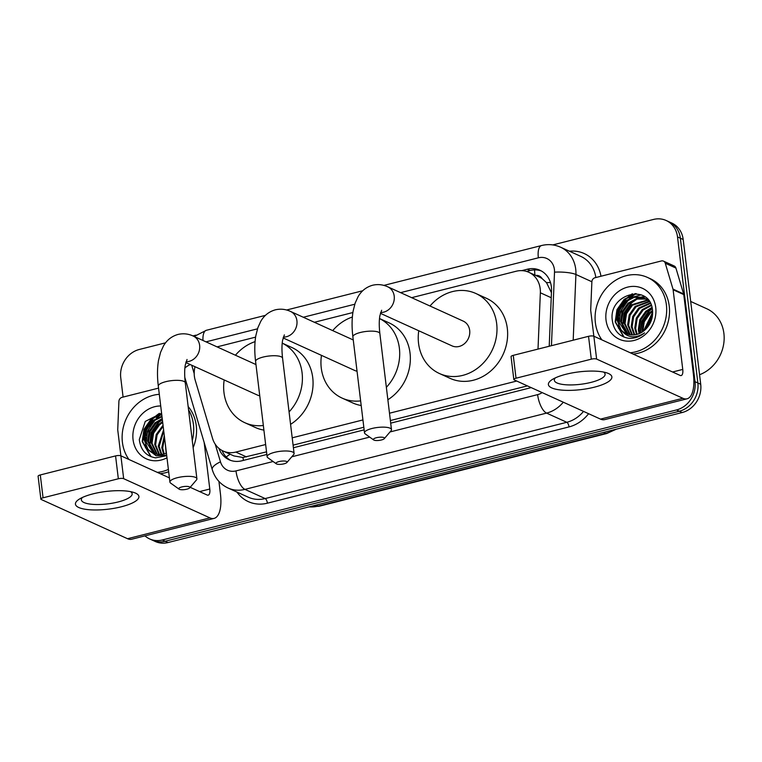 <?xml version="1.0" encoding="UTF-8"?>
<svg xmlns="http://www.w3.org/2000/svg" width="762" height="762" viewBox="0 0 762 762"><rect width="100%" height="100%" fill="white"/><g stroke="black" fill="none" stroke-linecap="round" stroke-linejoin="round"><path stroke-width="1.14" d="M538.01 349.091L540.353 292.779A23.974 20.936 -65.6 0 0 540.191 288.731A23.974 20.936 -65.6 0 0 528.809 272.282A23.974 20.936 -65.6 0 0 516.122 271.253L411.651 297.675M551.44 292.713L546.497 282.616L542.087 278.587A7.991 6.982 -65.6 0 0 535.753 275.444M528.809 272.282L539.458 277.13A23.974 20.936 114.4 0 1 542.087 278.587M195.015 366.703A23.974 20.936 -65.6 0 0 195.177 380.067L212.569 438.483A23.974 20.936 -65.6 0 0 223.152 451.047L233.886 455.924L242.954 457.495L266.529 451.856M293.094 445.141L363.826 427.253M390.382 420.538L527.399 385.896M223.152 451.047A23.974 20.936 -65.6 0 0 235.839 452.076L265.643 444.532M292.208 437.817L362.941 419.929M389.496 413.214L516.731 381.038M352.882 312.534L314.363 322.278M255.594 337.137L217.065 346.881M549.212 346.253L551.526 290.77A23.974 20.936 -65.6 0 0 551.364 286.712A23.974 20.936 -65.6 0 0 539.982 270.272A23.974 20.936 -65.6 0 0 527.294 269.243L521.77 270.643M526.561 271.443L530.133 270.539A23.974 20.936 114.4 0 1 541.372 270.977M552.774 244.916L653.444 219.456A23.974 20.936 114.4 0 1 666.131 220.485A23.974 20.936 114.4 0 1 677.513 236.925L695.03 381.705A23.974 20.936 114.4 0 1 676.494 409.946L162.344 539.963A23.974 20.936 114.4 0 1 149.657 538.934A23.974 20.936 114.4 0 1 144.98 535.877M123.092 397.078L120.748 377.714A23.974 20.936 114.4 0 1 139.294 349.472L165.573 342.824M192.929 335.909L195.91 335.156M666.131 220.485L671.808 223.066A23.974 20.936 114.4 0 1 683.19 239.506L700.716 384.286L697.868 382.991A23.974 20.936 114.4 0 1 679.333 411.232L165.183 541.249A23.974 20.936 114.4 0 1 152.495 540.22A23.974 20.936 114.4 0 0 165.183 541.249L679.333 411.232A23.974 20.936 114.4 0 0 697.868 382.991L680.352 238.22L697.868 382.991L695.03 381.705M668.969 221.78A23.974 20.936 114.4 0 1 680.352 238.22A23.974 20.936 114.4 0 0 668.969 221.78M145.847 447.98A31.975 27.908 114.4 0 1 145.647 445.627A31.975 27.908 114.4 0 0 145.847 447.98M145.609 443.56A31.975 27.908 114.4 0 1 145.666 441.941A31.975 27.908 114.4 0 0 145.609 443.56M146.666 435.493A31.975 27.908 114.4 0 1 149.095 428.711A31.975 27.908 114.4 0 0 146.666 435.493M152.962 422.329A31.975 27.908 114.4 0 1 155.667 419.176A31.975 27.908 114.4 0 0 152.962 422.329M157.477 417.424A31.975 27.908 114.4 0 1 161.706 414.195A31.975 27.908 114.4 0 0 157.477 417.424M618.811 328.384A31.975 27.908 114.4 0 1 618.611 326.031A31.975 27.908 114.4 0 0 618.811 328.384M618.573 323.955A31.975 27.908 114.4 0 1 618.63 322.336A31.975 27.908 114.4 0 0 618.573 323.955M619.63 315.887A31.975 27.908 114.4 0 1 622.059 309.115A31.975 27.908 114.4 0 0 619.63 315.887M625.926 302.733A31.975 27.908 114.4 0 1 628.631 299.571A31.975 27.908 114.4 0 0 625.926 302.733M630.441 297.828A31.975 27.908 114.4 0 1 636.213 293.665A31.975 27.908 114.4 0 0 630.441 297.828M390.696 423.148L529.79 387.972A23.974 20.936 -65.6 0 0 531.133 387.591M218.894 448.342A23.974 20.936 -65.6 0 0 229.105 459.772A23.974 20.936 -65.6 0 0 241.792 460.8L266.852 454.466M293.408 447.751L364.141 429.863M230.553 460.362A23.974 20.936 114.4 0 1 222.056 450.504M632.355 293.751A31.975 27.908 -65.6 0 0 622.535 303.552M159.391 413.347A31.975 27.908 -65.6 0 0 149.571 423.148M700.716 384.286A23.974 20.936 114.4 0 1 682.171 412.528L168.021 542.544A23.974 20.936 114.4 0 1 155.334 541.515L149.657 538.934M565.947 374.275A31.975 8.925 -6.9 0 1 607.028 372.951A31.975 8.925 -6.9 0 1 594.341 387.182A31.975 8.925 -6.9 0 1 557.346 389.525A31.975 8.925 -6.9 0 1 552.183 379.581A31.975 8.925 -6.9 0 1 565.947 374.275M555.374 377.866A25.575 7.144 173.1 0 0 554.326 380.276A25.575 7.144 173.1 0 0 591.074 382.372A25.575 7.144 173.1 0 0 605.104 374.132A25.575 7.144 173.1 0 0 603.514 372.037M596.627 359.083L590.731 310.582A4.001 3.486 -65.6 0 1 590.702 309.905L591.874 281.778A4.001 3.486 -65.6 0 1 594.989 277.749L661.387 260.956A4.001 3.486 -65.6 0 1 663.502 261.128L674.16 265.967A4.001 3.486 114.4 0 1 675.923 268.062L683.628 293.942A4.001 3.486 114.4 0 1 683.762 294.589L693.401 374.256A31.975 12.792 -104.2 0 1 687.038 398.802A31.975 12.792 -104.2 0 1 682.885 398.288L596.627 359.083A4.001 1.114 173.1 0 0 591.302 359.169L588.531 336.318A4.001 1.114 -6.9 0 1 593.855 336.223L680.123 375.428A7.991 3.2 75.8 0 0 681.161 375.552A7.991 3.2 75.8 0 0 682.752 369.418L673.113 289.75A4.001 3.486 -65.6 0 0 672.979 289.103L665.274 263.223A4.001 3.486 -65.6 0 0 663.502 261.128M687.038 398.802L604.657 419.633A31.975 12.792 -104.2 0 1 600.513 419.119L514.245 379.914A4.001 1.114 173.1 0 1 513.826 379.495A4.001 1.114 173.1 0 1 516.026 378.209L591.302 359.169M513.826 379.495L511.064 356.635A4.001 1.114 -6.9 0 1 513.255 355.349L588.531 336.318M690.686 301.447L706.822 308.781A35.966 31.394 114.4 0 1 723.9 333.451A35.966 31.394 114.4 0 1 699.554 374.733M601.904 339.881A39.967 34.89 114.4 0 1 595.379 322.755A39.967 34.89 114.4 0 1 610.372 284.159A39.967 34.89 114.4 0 1 647.414 277.397A39.967 34.89 114.4 0 1 666.388 304.8A39.967 34.89 114.4 0 1 630.288 352.777M647.414 277.397L650.262 278.682A39.967 34.89 114.4 0 1 669.236 306.095A39.967 34.89 114.4 0 1 633.127 354.073M628.545 338.252C634.327 338.68 639.68 336.89 644.585 332.88C635.013 338.976 627.155 337.937 621.011 329.775A19.983 17.44 114.4 0 0 626.164 333.585A19.983 17.44 114.4 0 0 646.395 328.536C651.034 323.402 653.082 317.411 652.539 310.572C650.462 282.597 608.505 293.484 612.257 319.954C613.62 330.432 619.049 336.537 628.545 338.252M655.739 307.496A27.975 24.422 114.4 0 1 634.108 340.452A27.975 24.422 114.4 0 1 606.028 320.069A27.975 24.422 114.4 0 1 627.659 287.112A27.975 24.422 114.4 0 1 655.739 307.496M646.414 299.085L637.299 299.037L628.926 303.581L622.973 312.058L621.459 322.05L628.393 334.394M645.995 298.828L636.68 298.571L628.04 303.181L622.087 311.658L620.563 321.65L627.917 334.251M648.014 300.276L632.479 305.191L626.526 313.677L625.002 323.669L630.384 334.813M647.624 299.961L631.593 304.79L625.64 313.268L624.116 323.259L629.879 334.728M649.5 301.695L636.022 306.81L630.079 315.287L628.555 325.279L632.498 334.966M649.148 301.314L635.137 306.4L629.193 314.887L627.669 324.879L631.965 334.947M650.472 303.409L639.575 308.42L633.622 316.897L632.108 326.888L634.756 334.823M650.234 302.943L638.689 308.019L632.736 316.497L631.212 326.488L634.174 334.889M651.386 305.524L643.128 310.029L637.175 318.516L635.651 328.508L637.165 334.327M651.167 304.952L642.242 309.629L636.289 318.106L634.765 328.098L636.546 334.489M652.139 308.115L646.681 311.648L640.728 320.126L639.204 330.117L639.794 333.365M651.967 307.41L645.785 311.239L639.842 319.726L638.318 329.717L639.118 333.661M652.529 310.496L649.338 312.858L643.385 321.335L641.966 332.213M648.624 300.457L642.833 297.342L633.355 296.904L624.488 301.562L618.534 310.048L617.02 320.04L621.011 329.775M644.709 298.123L634.241 297.304L625.373 301.962L619.43 310.448L617.906 320.44L626.516 333.737M649.462 301.628L644.261 297.913M647.938 299.609L646.881 299.228M647.814 299.523L646.462 298.98M652.605 311.42L650.224 313.258L644.281 321.726L642.747 331.699M652.386 316.23L646.433 328.508M652.567 314.763L645.385 329.575M651.862 318.726L648.129 326.469M652.643 312.191L643.48 331.184M652.167 308.229L648.986 310.677L641.804 321.021L640.023 333.261M644.404 296.485L641.652 296.98M641.213 297.094L637.737 298.342M634.994 299.799L631.231 302.609L624.059 312.953L622.468 326.631M641.233 294.827L634.184 296.732M631.441 298.18L627.678 301L620.506 311.344L618.915 325.022M635.175 293.608L624.135 299.38L616.953 309.734L615.172 321.916L623.726 336.975M651.319 320.459L649.148 324.964M652.653 312.791L643.957 330.813M652.253 308.658L649.424 310.877L642.328 321.05L640.432 333.07M644.728 296.694L642.242 297.151M641.899 297.237L639.118 298.142M636.984 299.123L631.679 302.809L624.497 313.163L622.716 325.345L623.23 328.432M636.299 293.675L624.573 299.59L617.401 309.934L615.61 322.116L624.078 337.128M279.044 461.562A5.591 1.562 173.1 0 0 276.273 463.791A5.591 1.562 173.1 0 0 284.016 463.82A5.591 1.562 173.1 0 0 286.903 462.496A5.591 1.562 173.1 0 0 285.045 461.086A5.591 1.562 173.1 0 0 279.044 461.562M276.273 463.791L267.833 457.733A13.592 3.791 -6.9 0 1 267.119 456.705A13.592 3.791 -6.9 0 1 274.577 452.333A13.592 3.791 -6.9 0 1 294.094 453.438A13.592 3.791 -6.9 0 1 293.646 454.609L286.903 462.496M360.636 400.888A43.958 38.376 114.4 0 1 342.138 398.116A43.958 38.376 114.4 0 1 321.259 367.97A43.958 38.376 114.4 0 1 321.478 355.359M332.718 330.622A43.958 38.376 114.4 0 1 352.358 317.03M379.514 318.545A43.958 38.376 114.4 0 1 399.383 348.215A43.958 38.376 114.4 0 1 386.363 387.315M379.514 318.526L389.163 322.907A43.958 38.376 114.4 0 1 410.032 353.054A43.958 38.376 114.4 0 1 387.868 399.736M283.131 337.937L354.701 370.465A13.592 11.859 -65.6 0 0 357.045 371.208M361.188 405.508A43.958 38.376 114.4 0 1 352.787 402.955L342.138 398.116M376.428 437.721A5.591 1.562 173.1 0 0 373.656 439.95A5.591 1.562 173.1 0 0 381.4 439.979A5.591 1.562 173.1 0 0 384.286 438.664A5.591 1.562 173.1 0 0 382.429 437.245A5.591 1.562 173.1 0 0 376.428 437.721M373.656 439.95L365.217 433.892A13.592 3.791 -6.9 0 1 364.503 432.864A13.592 3.791 -6.9 0 1 371.961 428.492A13.592 3.791 -6.9 0 1 391.478 429.597A13.592 3.791 -6.9 0 1 391.03 430.768L384.286 438.664M380.419 313.334L451.99 345.862A13.592 11.859 -65.6 0 0 464.591 343.557A13.592 11.859 -65.6 0 0 469.687 330.432A13.592 11.859 -65.6 0 0 463.239 321.116L387.763 286.817C382.848 284.559 377.79 284.026 372.589 285.245C366.236 287.055 361.388 290.903 358.035 296.77L355.149 303.105L353.092 311.229C351.815 318.964 351.749 327.508 352.882 336.861L364.503 432.864M430.006 306.019A43.958 38.376 114.4 0 1 475.802 293.465A43.958 38.376 114.4 0 1 496.672 323.612A43.958 38.376 114.4 0 1 480.174 366.074A43.958 38.376 114.4 0 1 439.426 373.513A43.958 38.376 114.4 0 1 418.557 343.367A43.958 38.376 114.4 0 1 418.767 330.756M475.802 293.465L486.451 298.304A43.958 38.376 114.4 0 1 507.321 328.451A43.958 38.376 114.4 0 1 490.823 370.913A43.958 38.376 114.4 0 1 450.075 378.352L439.426 373.513M181.842 486.928A5.591 1.562 173.1 0 0 179.07 489.147A5.591 1.562 173.1 0 0 186.814 489.185A5.591 1.562 173.1 0 0 189.7 487.861A5.591 1.562 173.1 0 0 187.843 486.451A5.591 1.562 173.1 0 0 181.842 486.928M179.07 489.147L170.631 483.098A13.592 3.791 -6.9 0 1 169.916 482.07A13.592 3.791 -6.9 0 1 177.375 477.698A13.592 3.791 -6.9 0 1 196.901 478.803A13.592 3.791 -6.9 0 1 196.453 479.974L189.7 487.861M263.338 425.491A43.958 38.376 114.4 0 1 244.84 422.71A43.958 38.376 114.4 0 1 223.971 392.573A43.958 38.376 114.4 0 1 224.18 379.962M235.429 355.225A43.958 38.376 114.4 0 1 255.07 341.633M290.579 424.339A43.958 38.376 114.4 0 0 312.744 377.657A43.958 38.376 114.4 0 0 291.865 347.51L282.226 343.129A43.958 38.376 114.4 0 1 302.085 372.818A43.958 38.376 114.4 0 1 289.074 411.918M185.833 362.541L257.413 395.059A13.592 11.859 -65.6 0 0 259.747 395.811M263.9 430.111A43.958 38.376 114.4 0 1 255.489 427.558L244.84 422.71M92.983 493.871A31.975 8.925 -6.9 0 1 134.064 492.547A31.975 8.925 -6.9 0 1 121.377 506.778A31.975 8.925 -6.9 0 1 84.382 509.121A31.975 8.925 -6.9 0 1 79.219 499.186A31.975 8.925 -6.9 0 1 92.983 493.871M82.41 497.462A25.575 7.144 173.1 0 0 81.363 499.882A25.575 7.144 173.1 0 0 118.11 501.968A25.575 7.144 173.1 0 0 132.15 493.728A25.575 7.144 173.1 0 0 130.55 491.642M40.291 474.945L43.063 497.805A4.001 1.114 173.1 0 0 40.862 499.091L38.1 476.231A4.001 1.114 -6.9 0 1 40.291 474.945L115.567 455.914A4.001 1.114 -6.9 0 1 120.891 455.819L117.767 430.178A4.001 3.486 -65.6 0 1 117.739 429.501L118.91 401.383A4.001 3.486 -65.6 0 1 122.025 397.345L158.553 388.115M185.118 381.391L185.918 381.19M218.932 481.432L220.437 493.862A31.975 12.792 -104.2 0 1 214.074 518.398A31.975 12.792 -104.2 0 1 209.921 517.884L123.663 478.679A4.001 1.114 173.1 0 0 118.339 478.774L115.567 455.914M214.074 518.398L131.693 539.229A31.975 12.792 -104.2 0 1 127.549 538.715L41.281 499.51A4.001 1.114 173.1 0 1 40.862 499.091M43.063 497.805L118.339 478.774M123.663 478.679L120.891 455.819L169.412 477.869M190.176 487.309L207.159 495.024A7.991 3.2 75.8 0 0 208.197 495.157A7.991 3.2 75.8 0 0 209.788 489.023L204.149 442.408M128.94 459.476A39.967 34.89 114.4 0 1 122.415 442.36A39.967 34.89 114.4 0 1 159.296 394.316M188.547 409.785A39.967 34.89 114.4 0 1 193.424 424.396A39.967 34.89 114.4 0 1 192.272 440.541M188.157 406.537A39.967 34.89 114.4 0 1 196.272 425.691A39.967 34.89 114.4 0 1 193.129 447.694M161.582 413.204L145.247 421.434L139.294 439.56C140.656 450.037 146.085 456.133 155.581 457.848L166.726 455.676M166.668 455.228L156.086 455.771L148.047 449.37A19.983 17.44 114.4 0 0 153.2 453.18A19.983 17.44 114.4 0 0 166.421 453.152M166.983 457.781A27.975 24.422 114.4 0 1 133.064 439.664A27.975 24.422 114.4 0 1 160.715 405.984M162.325 419.281L155.962 423.177L150.009 431.663L148.495 441.655L155.429 453.99M162.239 418.586L155.077 422.777L149.123 431.254L147.599 441.246L154.953 453.847M162.706 422.434L159.515 424.796L153.562 433.273L152.038 443.265L157.42 454.409M162.601 421.586L158.629 424.386L152.676 432.873L151.152 442.865L156.915 454.323M163.173 426.31L157.115 434.883L155.591 444.875L159.534 454.562M163.049 425.263L156.229 434.483L154.705 444.475L159.001 454.552M163.754 431.102L159.144 446.494L161.792 454.419M163.592 429.797L158.258 446.084L161.211 454.485M164.516 437.398L162.687 448.104L164.201 453.923M164.297 435.616L161.801 447.704L163.582 454.085M165.421 444.894L166.154 453.257M162.011 416.747L152.41 421.567L146.466 430.044L144.942 440.036L153.553 453.333M161.954 416.214L151.524 421.157L145.58 429.644L144.056 439.636L148.047 449.37M168.392 469.44A39.967 34.89 114.4 0 1 157.324 472.373M168.669 471.764A39.967 34.89 114.4 0 1 160.163 473.669M162.03 419.395L158.267 422.215L151.095 432.559L149.504 446.237M161.925 416.023L161.22 416.328M158.477 417.786L154.715 420.595L147.542 430.94L145.952 444.617M161.601 413.347L151.171 418.986L143.989 429.33L142.208 441.512L150.762 456.581M162.363 419.662L158.715 422.415L151.533 432.759L149.752 444.941L150.266 448.027M161.639 413.661L151.609 419.186L144.437 429.53L142.646 441.712L151.114 456.724M551.231 297.723L540.353 292.779M534.924 275.063A23.974 9.592 -104.2 0 1 534.629 269.919M243.44 460.381A23.974 9.592 -104.2 0 1 242.954 457.495M546.497 282.616A23.974 4.924 2.4 0 1 550.488 282.597M226.238 457.01A23.974 8.258 -16.6 0 1 230.2 454.247M246.507 456.924L235.839 452.076M530.133 270.539L527.294 269.243M551.45 345.691L554.507 272.158A15.983 13.954 -65.6 0 0 554.403 269.462A15.983 13.954 -65.6 0 0 538.353 257.813L400.583 292.646M538.353 257.813A15.983 6.401 75.8 0 1 541.534 245.535C548.097 243.926 554.422 244.469 560.527 247.174A31.975 27.908 114.4 0 1 575.71 269.091A31.975 27.908 114.4 0 1 575.92 274.491L591.874 281.75M184.909 368.008A15.983 5.505 -16.6 0 1 190.214 364.522M569.443 251.222A35.966 31.394 114.4 0 1 600.98 276.235M595.846 277.53A31.975 27.908 -65.6 0 0 580.768 256.365L560.527 247.174M588.597 413.699A35.966 31.394 114.4 0 1 569.033 426.911L267.405 503.187A35.966 31.394 114.4 0 1 236.934 492.052M676.494 409.946L682.171 412.528M677.513 236.925L683.19 239.506M162.344 539.963L168.021 542.544M563.289 402.203A31.975 27.908 114.4 0 1 546.564 413.099L566.804 422.291A31.975 27.908 -65.6 0 0 583.521 411.394M554.507 272.158A15.983 3.286 2.4 0 1 575.92 274.491L573.186 340.195M390.011 431.959L537.62 394.63A15.983 6.401 75.8 0 0 546.564 413.099L244.935 489.375L265.166 498.567L566.804 422.291A4.001 1.6 -104.2 0 1 569.033 426.911M215.227 444.208L220.475 461.848A15.983 13.954 -65.6 0 0 235.991 470.906A15.983 6.401 75.8 0 0 244.935 489.375A31.975 27.908 114.4 0 1 228.019 488.004L248.25 497.195A31.975 27.908 -65.6 0 0 265.166 498.567A4.001 1.6 -104.2 0 1 267.405 503.187M354.778 304.228L303.295 317.249M257.48 328.832L206.007 341.852M191.7 365.198L194.196 373.59M235.991 470.906L273.11 461.515M291.77 456.8L369.684 437.102M537.62 394.63A15.983 13.954 -65.6 0 0 542.182 392.611M184.795 377.409L212.255 469.64A15.983 5.505 -16.6 0 1 220.475 461.848M194.177 336.48L206.34 330.298A15.983 6.401 75.8 0 0 202.978 340.471M603.523 432.416L605.685 433.397A7.991 3.2 75.8 0 0 606.714 433.521L319.087 506.254A7.991 3.2 -104.2 0 1 318.049 506.13L605.685 433.397A31.975 27.908 -65.6 0 0 614.248 429.701M309.124 506.863A31.975 27.908 -65.6 0 0 318.049 506.13L315.897 505.149M600.513 419.119L682.885 398.288M513.255 355.349L516.026 378.209M672.57 371.999L682.752 369.418M683.762 294.589L673.113 289.75M672.979 289.103L683.628 293.942M675.923 268.062L665.274 263.223M618.449 328.222A31.975 27.908 114.4 0 1 618.23 325.136M618.249 322.678A31.975 27.908 114.4 0 1 618.82 317.811M622.773 306.876A31.975 27.908 114.4 0 1 627.374 300.39M629.422 298.275A31.975 27.908 114.4 0 1 635.641 293.627M283.369 337.099A13.592 11.859 -65.6 0 0 286.417 336.747A13.592 11.859 -65.6 0 0 296.923 320.735A13.592 11.859 -65.6 0 0 290.474 311.42C285.56 309.153 280.502 308.629 275.292 309.839C268.948 311.658 264.1 315.506 260.747 321.373L257.861 327.708L255.803 335.832C254.518 343.567 254.451 352.111 255.594 361.464L267.119 456.705M284.35 334.87L282.607 340.281C281.769 344.919 281.75 350.891 282.569 358.197A13.592 3.791 173.1 0 0 263.052 357.083A13.592 3.791 173.1 0 0 255.594 361.464M380.657 312.496A13.592 11.859 -65.6 0 0 383.705 312.144A13.592 11.859 -65.6 0 0 394.211 296.142A13.592 11.859 -65.6 0 0 387.763 286.817M381.638 310.267L379.905 315.678C379.057 320.316 379.047 326.288 379.867 333.594A13.592 3.791 173.1 0 0 360.34 332.489A13.592 3.791 173.1 0 0 352.882 336.861M186.08 361.702A13.592 11.859 -65.6 0 0 189.128 361.35A13.592 11.859 -65.6 0 0 199.634 345.338A13.592 11.859 -65.6 0 0 193.177 336.023C188.271 333.756 183.213 333.232 178.003 334.442C171.66 336.261 166.802 340.109 163.449 345.977L160.572 352.301L158.506 360.436C157.229 368.17 157.162 376.704 158.305 386.067L169.916 482.07M187.052 359.474L185.318 364.884C184.471 369.513 184.461 375.485 185.28 382.8A13.592 3.791 173.1 0 0 165.754 381.686A13.592 3.791 173.1 0 0 158.305 386.067M127.549 538.715L209.921 517.884M199.606 491.595L209.788 489.023M145.485 447.818A31.975 27.908 114.4 0 1 145.266 444.741M145.285 442.284A31.975 27.908 114.4 0 1 145.856 437.407M149.809 426.472A31.975 27.908 114.4 0 1 154.41 419.986M156.458 417.871A31.975 27.908 114.4 0 1 161.668 413.842M212.255 469.64C214.903 478.107 220.161 484.232 228.019 488.004M541.534 245.535L383.867 285.407M362.741 290.751L286.579 310.01M265.443 315.354L206.34 330.298M319.087 506.254L308.858 506.93M616.363 429.168L606.714 433.521M353.263 339.957L290.474 311.42M282.569 358.197L294.094 453.438M379.867 333.594L391.478 429.597M255.965 364.56L193.177 336.023M185.28 382.8L196.901 478.803"/></g></svg>
